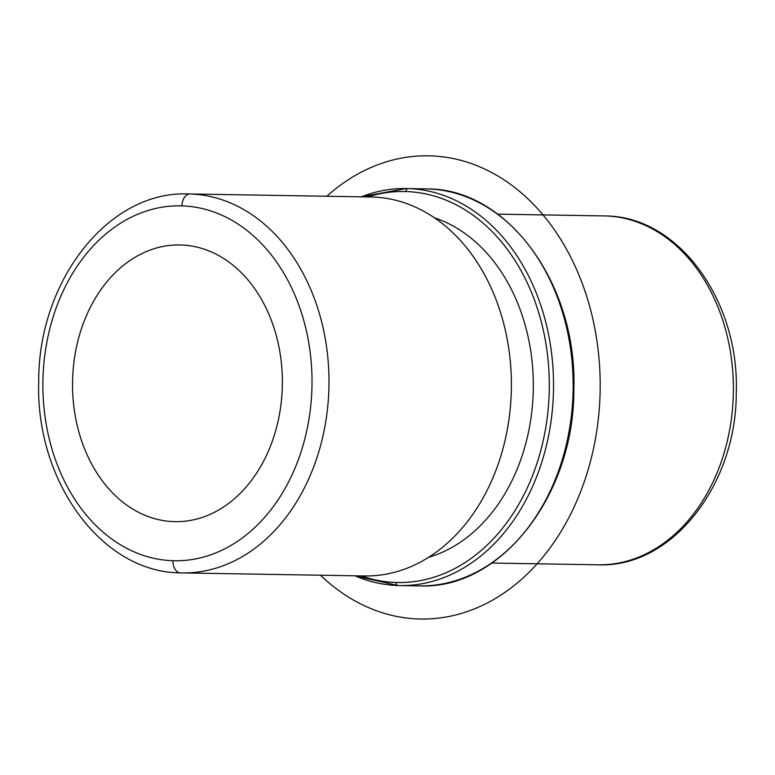 <?xml version="1.0" encoding="UTF-8"?>
<svg xmlns="http://www.w3.org/2000/svg" width="775" height="775" viewBox="0 0 775 775"><rect width="100%" height="100%" fill="white"/><g stroke="black" fill="none" stroke-linecap="round" stroke-linejoin="round"><path stroke-width="1.16" d="M180.943 244.977A138.376 104.906 91 0 1 282.332 385.834A138.376 104.906 91 0 1 175.15 521.662A138.376 104.906 91 0 1 173.958 521.633L176.332 521.672L173.958 521.633A138.376 104.906 91 0 1 72.569 380.767A138.376 104.906 91 0 1 179.761 244.948A138.376 104.906 91 0 1 180.943 244.977L180.943 244.977A138.376 104.906 -89 0 0 72.588 379.992A138.376 104.906 -89 0 0 173.958 521.633A138.376 104.906 -89 0 0 282.313 386.618A138.376 104.906 -89 0 0 180.943 244.977M434.378 217.785A174.472 132.273 91 0 1 533.297 389.234A174.472 132.273 91 0 1 428.72 557.283A174.472 132.273 -89 0 0 533.297 389.234A174.472 132.273 -89 0 0 434.378 217.785M362.923 575.922A189.517 143.675 -89 0 0 511.316 391.007A189.517 143.675 -89 0 0 372.484 197.024A189.517 143.675 91 0 1 511.335 389.941A189.517 143.675 91 0 1 364.541 575.961L182.135 572.919A189.517 143.675 -89 0 0 328.939 386.899A189.517 143.675 -89 0 0 190.078 193.983L372.484 197.024L190.078 193.983A189.517 143.675 -89 0 0 188.451 193.944A189.517 143.675 91 0 1 190.078 193.983A12.032 7.847 91.8 0 0 181.931 205.879A177.485 134.559 91 0 1 311.947 387.548A177.485 134.559 91 0 1 172.97 560.722A177.485 134.559 91 0 1 42.954 379.052A177.485 134.559 91 0 1 181.931 205.879A177.485 134.559 -89 0 0 42.954 379.052A177.485 134.559 -89 0 0 172.97 560.722A12.032 7.847 91.8 0 0 180.439 572.88A12.032 7.847 91.8 0 0 180.517 572.88A12.032 7.847 -88.2 0 1 180.439 572.88A12.032 7.847 -88.2 0 1 172.97 560.722A177.485 134.559 -89 0 0 311.947 387.548A177.485 134.559 -89 0 0 181.931 205.879A12.032 7.847 -88.2 0 1 190.078 193.983A189.517 143.675 91 0 1 328.939 386.899A189.517 143.675 91 0 1 182.135 572.919A189.517 143.675 91 0 1 180.517 572.88M182.135 572.919L180.439 572.88C101.031 572.483 35.146 480.277 38.731 381C38.411 280.879 108.461 190.447 188.451 193.944L370.857 196.986A189.517 143.675 91 0 1 372.484 197.024M605.507 215.944A174.472 132.273 91 0 1 733.344 393.555A174.472 132.273 91 0 1 598.193 564.81A174.472 132.273 -89 0 0 733.344 393.555A174.472 132.273 -89 0 0 605.507 215.944L497.744 214.152L605.507 215.944A174.472 132.273 -89 0 0 604.006 215.915A174.472 132.273 91 0 1 605.507 215.944A12.032 7.847 -88.2 0 1 605.585 215.954A12.032 7.847 91.8 0 0 605.507 215.944M596.702 564.772A174.472 132.273 -89 0 0 598.193 564.81L491.922 563.038M417.609 585.861A198.536 150.515 -89 0 0 419.314 585.9A198.536 150.515 -89 0 0 573.093 391.017A198.536 150.515 -89 0 0 427.626 188.916A198.536 150.515 -89 0 0 425.93 188.877A198.536 150.515 91 0 1 427.626 188.916L408.018 188.587L427.626 188.916A198.536 150.515 91 0 1 573.093 391.017A198.536 150.515 91 0 1 419.314 585.9L399.697 585.571A198.536 150.515 -89 0 0 553.486 390.687A198.536 150.515 -89 0 0 408.018 188.587A198.536 150.515 -89 0 0 406.313 188.548A198.536 150.515 91 0 1 408.018 188.587A3.013 1.957 91.8 0 0 405.984 191.561A195.532 148.238 -89 0 0 367.718 196.928A195.532 148.238 91 0 1 405.984 191.561A195.532 148.238 91 0 1 549.213 391.704A195.532 148.238 91 0 1 396.112 582.49A195.532 148.238 91 0 1 361.402 575.912A195.532 148.238 -89 0 0 396.112 582.49A195.532 148.238 -89 0 0 549.213 391.704A195.532 148.238 -89 0 0 405.984 191.561A3.013 1.957 -88.2 0 1 408.018 188.587A198.536 150.515 91 0 1 553.486 390.687A198.536 150.515 91 0 1 399.697 585.571A198.536 150.515 91 0 1 398.001 585.532A3.013 1.957 -88.2 0 1 397.982 585.532A3.013 1.957 -88.2 0 1 396.112 582.49A3.013 1.957 91.8 0 0 397.982 585.532A3.013 1.957 91.8 0 0 398.001 585.532M425.93 188.877L406.313 188.548A198.536 150.515 -89 0 0 361.305 196.821M354.989 575.796A198.536 150.515 -89 0 0 397.963 585.532L399.697 585.571M427.626 188.916A3.013 1.957 -88.2 0 1 427.645 188.916A3.013 1.957 91.8 0 0 427.626 188.916L427.645 188.916C508.293 188.906 577.607 284.968 573.849 389.893C574.159 495.719 500.514 589.872 419.314 585.9M326.788 196.249A231.628 175.605 91 0 1 345.563 181.563A231.628 175.605 91 0 1 581.424 281.277A231.628 175.605 91 0 1 503.605 593.282A231.628 175.605 91 0 1 320.472 575.224M604.006 215.915L497.734 214.142M598.193 564.81C672.09 568.007 736.57 484.695 736.269 392.605C739.563 301.291 678.929 216.351 605.585 215.954L605.488 215.944M406.313 188.548L361.063 196.821M354.747 575.796L397.982 585.532"/></g></svg>
